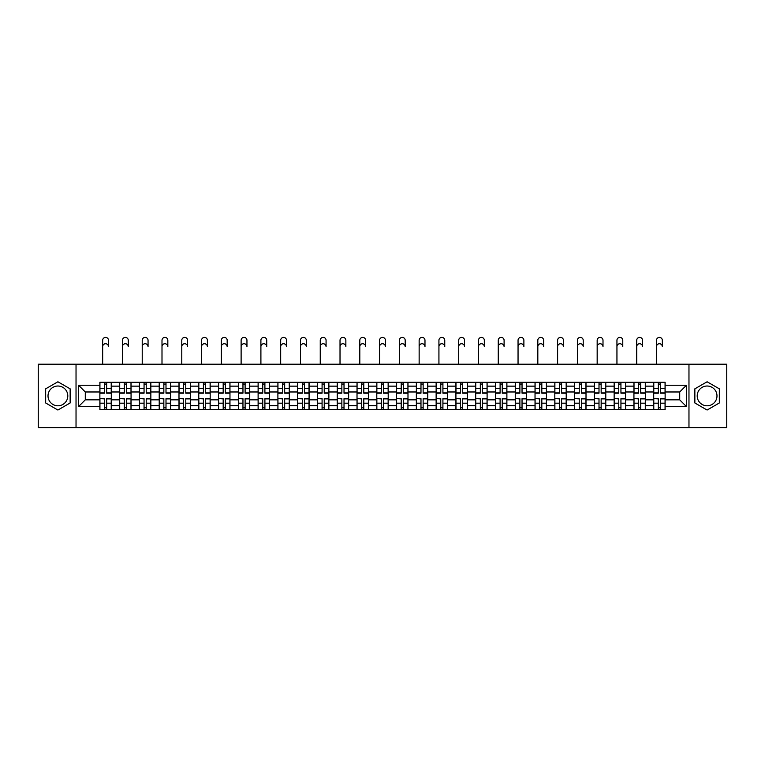 <?xml version="1.0" encoding="UTF-8"?>
<svg xmlns="http://www.w3.org/2000/svg" width="765" height="765" viewBox="0 0 765 765"><rect width="100%" height="100%" fill="white"/><g stroke="black" fill="none" stroke-linecap="round" stroke-linejoin="round"><path stroke-width="1.15" d="M57.901 405.794A9.888 9.888 0 0 1 48.013 395.907A9.888 9.888 0 0 1 57.901 386.019A9.888 9.888 0 0 1 67.798 395.907A9.888 9.888 0 0 1 57.901 405.794M707.099 405.794A9.888 9.888 0 0 1 697.202 395.907A9.888 9.888 0 0 1 707.099 386.019A9.888 9.888 0 0 1 716.987 395.907A9.888 9.888 0 0 1 707.099 405.794M688.969 427.606L726.75 427.606L726.75 364.207L38.25 364.207L38.25 427.606L688.969 427.606L688.969 364.207M119.656 409.543L119.656 386.143L111.288 386.143L111.288 409.543M111.288 386.143L111.288 382.28M119.656 386.143L119.656 382.28M131.064 382.28L131.064 409.543M139.431 409.543L139.431 382.28M150.848 382.28L150.848 409.543M159.216 409.543L159.216 382.28M170.624 382.28L170.624 409.543M178.991 409.543L178.991 382.28M190.409 382.28L190.409 409.543M198.776 409.543L198.776 382.28M210.184 382.28L210.184 409.543M218.551 409.543L218.551 382.28M229.969 382.28L229.969 409.543M238.336 409.543L238.336 382.28M249.744 382.28L249.744 409.543M258.111 409.543L258.111 382.28M269.529 382.28L269.529 409.543M277.896 409.543L277.896 382.28M289.304 382.28L289.304 409.543M297.671 409.543L297.671 382.28M309.089 382.28L309.089 409.543M317.456 409.543L317.456 382.28M328.864 382.28L328.864 409.543M337.231 409.543L337.231 382.28M348.649 382.28L348.649 409.543M357.016 409.543L357.016 382.28M368.424 382.28L368.424 409.543M376.791 409.543L376.791 382.28M388.209 382.28L388.209 409.543M396.576 409.543L396.576 382.28M407.984 382.28L407.984 409.543M416.351 409.543L416.351 382.28M427.769 382.28L427.769 409.543M436.136 409.543L436.136 382.28M447.544 382.28L447.544 409.543M455.911 409.543L455.911 382.28M467.329 382.28L467.329 409.543M475.696 409.543L475.696 382.28M487.104 382.28L487.104 409.543M495.471 409.543L495.471 382.28M506.889 382.28L506.889 409.543M515.256 409.543L515.256 382.28M526.664 382.28L526.664 409.543M535.031 409.543L535.031 382.28M546.449 382.28L546.449 409.543M554.816 409.543L554.816 382.28M566.224 382.28L566.224 409.543M574.591 409.543L574.591 382.28M586.009 382.28L586.009 409.543M594.376 409.543L594.376 382.28M605.784 382.28L605.784 409.543M614.152 409.543L614.152 382.28M625.569 382.28L625.569 409.543M633.936 409.543L633.936 382.28M645.344 382.28L645.344 409.543M653.712 409.543L653.712 382.28M653.712 399.837L645.344 399.837M633.936 399.837L625.569 399.837M614.152 399.837L605.784 399.837M594.376 399.837L586.009 399.837M574.591 399.837L566.224 399.837M554.816 399.837L546.449 399.837M535.031 399.837L526.664 399.837M515.256 399.837L506.889 399.837M495.471 399.837L487.104 399.837M475.696 399.837L467.329 399.837M455.911 399.837L447.544 399.837M436.136 399.837L427.769 399.837M416.351 399.837L407.984 399.837M396.576 399.837L388.209 399.837M376.791 399.837L368.424 399.837M357.016 399.837L348.649 399.837M337.231 399.837L328.864 399.837M317.456 399.837L309.089 399.837M297.671 399.837L289.304 399.837M277.896 399.837L269.529 399.837M258.111 399.837L249.744 399.837M238.336 399.837L229.969 399.837M218.551 399.837L210.184 399.837M198.776 399.837L190.409 399.837M178.991 399.837L170.624 399.837M159.216 399.837L150.848 399.837M139.431 399.837L131.064 399.837M119.656 399.837L111.288 399.837M653.712 391.976L645.344 391.976M633.936 391.976L625.569 391.976M614.152 391.976L605.784 391.976M594.376 391.976L586.009 391.976M574.591 391.976L566.224 391.976M554.816 391.976L546.449 391.976M535.031 391.976L526.664 391.976M515.256 391.976L506.889 391.976M495.471 391.976L487.104 391.976M475.696 391.976L467.329 391.976M455.911 391.976L447.544 391.976M436.136 391.976L427.769 391.976M416.351 391.976L407.984 391.976M396.576 391.976L388.209 391.976M376.791 391.976L368.424 391.976M357.016 391.976L348.649 391.976M337.231 391.976L328.864 391.976M317.456 391.976L309.089 391.976M297.671 391.976L289.304 391.976M277.896 391.976L269.529 391.976M258.111 391.976L249.744 391.976M238.336 391.976L229.969 391.976M218.551 391.976L210.184 391.976M198.776 391.976L190.409 391.976M178.991 391.976L170.624 391.976M159.216 391.976L150.848 391.976M139.431 391.976L131.064 391.976M119.656 391.976L111.288 391.976M85.288 399.837L99.871 399.837L99.871 391.976L85.288 391.976L85.288 399.837L78.575 406.559L78.575 385.254L99.871 385.254L99.871 391.976M665.129 391.976L665.129 399.837L679.712 399.837L679.712 391.976L665.129 391.976L665.129 382.28L99.871 382.28L99.871 385.254M665.129 385.254L686.425 385.254L686.425 406.559L665.129 406.559L665.129 399.837M99.871 399.837L99.871 409.543L665.129 409.543L665.129 406.559M99.871 406.559L78.575 406.559M76.031 427.606L76.031 364.207M70.141 388.84L57.901 381.783L45.67 388.84L45.67 402.973L57.901 410.04L70.141 402.973L70.141 388.84M719.33 388.84L707.099 381.783L694.859 388.84L694.859 402.973L707.099 410.04L719.33 402.973L719.33 388.84M106.66 407.64L104.499 407.64M104.499 384.183L106.66 384.183M126.435 407.64L124.284 407.64M124.284 384.183L126.435 384.183M146.22 407.64L144.059 407.64M144.059 384.183L146.22 384.183M165.995 407.64L163.844 407.64M163.844 384.183L165.995 384.183M185.78 407.64L183.619 407.64M183.619 384.183L185.78 384.183M205.556 407.64L203.404 407.64M203.404 384.183L205.556 384.183M225.34 407.64L223.179 407.64M223.179 384.183L225.34 384.183M245.116 407.64L242.964 407.64M242.964 384.183L245.116 384.183M264.9 407.64L262.739 407.64M262.739 384.183L264.9 384.183M284.676 407.64L282.524 407.64M282.524 384.183L284.676 384.183M304.46 407.64L302.299 407.64M302.299 384.183L304.46 384.183M324.236 407.64L322.084 407.64M322.084 384.183L324.236 384.183M344.021 407.64L341.859 407.64M341.859 384.183L344.021 384.183M363.796 407.64L361.644 407.64M361.644 384.183L363.796 384.183M383.581 407.64L381.419 407.64M381.419 384.183L383.581 384.183M403.356 407.64L401.204 407.64M401.204 384.183L403.356 384.183M423.141 407.64L420.98 407.64M420.98 384.183L423.141 384.183M442.916 407.64L440.764 407.64M440.764 384.183L442.916 384.183M462.701 407.64L460.54 407.64M460.54 384.183L462.701 384.183M482.476 407.64L480.324 407.64M480.324 384.183L482.476 384.183M502.261 407.64L500.1 407.64M500.1 384.183L502.261 384.183M522.036 407.64L519.884 407.64M519.884 384.183L522.036 384.183M541.821 407.64L539.66 407.64M539.66 384.183L541.821 384.183M561.596 407.64L559.444 407.64M559.444 384.183L561.596 384.183M581.381 407.64L579.22 407.64M579.22 384.183L581.381 384.183M601.156 407.64L599.005 407.64M599.005 384.183L601.156 384.183M620.941 407.64L618.78 407.64M618.78 384.183L620.941 384.183M640.716 407.64L638.565 407.64M638.565 384.183L640.716 384.183M660.501 407.64L658.34 407.64M658.34 384.183L660.501 384.183M78.575 385.254L85.288 391.976M679.712 399.837L686.425 406.559M679.712 391.976L686.425 385.254M102.663 346.65L102.663 340.31A2.917 2.917 0 0 1 105.58 337.394A2.917 2.917 0 0 1 108.496 340.31L108.496 346.65A2.917 2.917 79 0 0 105.58 343.734A2.917 2.917 79 0 0 102.663 346.65L102.663 364.207M106.66 393.181L106.66 382.404L111.221 382.404L111.221 393.181L106.66 393.181M104.499 384.049L106.66 384.049M104.499 382.404L99.938 382.404L99.938 393.181L104.499 393.181L104.499 382.404L106.66 382.404M104.499 398.9L99.938 398.632L104.499 398.632L104.499 409.409L99.938 409.409L102.472 409.409M99.938 398.9L99.938 409.409M106.66 407.764L104.499 407.764M108.687 409.409L111.221 409.409L111.221 398.632L106.66 398.632L106.66 409.409L102.663 409.409M111.221 409.409L108.496 409.409M122.438 346.65L122.438 340.31A2.917 2.917 0 0 1 125.355 337.394A2.917 2.917 0 0 1 128.271 340.31L128.271 346.65A2.917 2.917 79 0 0 125.355 343.734A2.917 2.917 79 0 0 122.438 346.65L122.438 364.207M126.435 393.181L126.435 382.404L130.997 382.404L130.997 393.181L126.435 393.181M124.284 384.049L126.435 384.049M124.284 382.404L119.713 382.404L119.713 393.181L124.284 393.181L124.284 382.404L126.435 382.404M142.223 346.65L142.223 340.31A2.917 2.917 0 0 1 145.14 337.394A2.917 2.917 0 0 1 148.056 340.31L148.056 346.65A2.917 2.917 79 0 0 145.14 343.734A2.917 2.917 79 0 0 142.223 346.65L142.223 364.207M146.22 393.181L146.22 382.404L150.782 382.404L150.782 393.181L146.22 393.181M144.059 384.049L146.22 384.049M144.059 382.404L139.498 382.404L139.498 393.181L144.059 393.181L144.059 382.404L146.22 382.404M124.284 398.9L119.713 398.632L124.284 398.632L124.284 409.409L119.713 409.409L122.257 409.409M119.713 398.9L119.713 409.409M126.435 407.764L124.284 407.764M128.463 409.409L130.997 409.409L130.997 398.632L126.435 398.632L126.435 409.409L122.438 409.409M130.997 409.409L128.271 409.409M144.059 398.9L139.498 398.632L144.059 398.632L144.059 409.409L139.498 409.409L142.032 409.409M139.498 398.9L139.498 409.409M146.22 407.764L144.059 407.764M148.247 409.409L150.782 409.409L150.782 398.632L146.22 398.632L146.22 409.409L142.223 409.409M150.782 409.409L148.056 409.409M161.998 346.65L161.998 340.31A2.917 2.917 0 0 1 164.915 337.394A2.917 2.917 0 0 1 167.831 340.31L167.831 346.65A2.917 2.917 79 0 0 164.915 343.734A2.917 2.917 79 0 0 161.998 346.65L161.998 364.207M165.995 393.181L165.995 382.404L170.557 382.404L170.557 393.181L165.995 393.181M163.844 384.049L165.995 384.049M163.844 382.404L159.273 382.404L159.273 393.181L163.844 393.181L163.844 382.404L165.995 382.404M181.783 346.65L181.783 340.31A2.917 2.917 0 0 1 184.7 337.394A2.917 2.917 0 0 1 187.616 340.31L187.616 346.65A2.917 2.917 79 0 0 184.7 343.734A2.917 2.917 79 0 0 181.783 346.65L181.783 364.207M185.78 393.181L185.78 382.404L190.342 382.404L190.342 393.181L185.78 393.181M183.619 384.049L185.78 384.049M183.619 382.404L179.058 382.404L179.058 393.181L183.619 393.181L183.619 382.404L185.78 382.404M201.558 346.65L201.558 340.31A2.917 2.917 0 0 1 204.475 337.394A2.917 2.917 0 0 1 207.392 340.31L207.392 346.65A2.917 2.917 79 0 0 204.475 343.734A2.917 2.917 79 0 0 201.558 346.65L201.558 364.207M205.556 393.181L205.556 382.404L210.117 382.404L210.117 393.181L205.556 393.181M203.404 384.049L205.556 384.049M203.404 382.404L198.833 382.404L198.833 393.181L203.404 393.181L203.404 382.404L205.556 382.404M163.844 398.9L159.273 398.632L163.844 398.632L163.844 409.409L159.273 409.409L161.817 409.409M159.273 398.9L159.273 409.409M165.995 407.764L163.844 407.764M168.023 409.409L170.557 409.409L170.557 398.632L165.995 398.632L165.995 409.409L161.998 409.409M170.557 409.409L167.831 409.409M183.619 398.9L179.058 398.632L183.619 398.632L183.619 409.409L179.058 409.409L181.592 409.409M179.058 398.9L179.058 409.409M185.78 407.764L183.619 407.764M187.808 409.409L190.342 409.409L190.342 398.632L185.78 398.632L185.78 409.409L181.783 409.409M190.342 409.409L187.616 409.409M203.404 398.9L198.833 398.632L203.404 398.632L203.404 409.409L198.833 409.409L201.377 409.409M198.833 398.9L198.833 409.409M205.556 407.764L203.404 407.764M207.583 409.409L210.117 409.409L210.117 398.632L205.556 398.632L205.556 409.409L201.558 409.409M210.117 409.409L207.392 409.409M221.343 346.65L221.343 340.31A2.917 2.917 0 0 1 224.26 337.394A2.917 2.917 0 0 1 227.176 340.31L227.176 346.65A2.917 2.917 79 0 0 224.26 343.734A2.917 2.917 79 0 0 221.343 346.65L221.343 364.207M225.34 393.181L225.34 382.404L229.902 382.404L229.902 393.181L225.34 393.181M223.179 384.049L225.34 384.049M223.179 382.404L218.618 382.404L218.618 393.181L223.179 393.181L223.179 382.404L225.34 382.404M223.179 398.9L218.618 398.632L223.179 398.632L223.179 409.409L218.618 409.409L221.152 409.409M218.618 398.9L218.618 409.409M225.34 407.764L223.179 407.764M227.368 409.409L229.902 409.409L229.902 398.632L225.34 398.632L225.34 409.409L221.343 409.409M229.902 409.409L227.176 409.409M241.118 346.65L241.118 340.31A2.917 2.917 0 0 1 244.035 337.394A2.917 2.917 0 0 1 246.952 340.31L246.952 346.65A2.917 2.917 79 0 0 244.035 343.734A2.917 2.917 79 0 0 241.118 346.65L241.118 364.207M245.116 393.181L245.116 382.404L249.677 382.404L249.677 393.181L245.116 393.181M242.964 384.049L245.116 384.049M242.964 382.404L238.393 382.404L238.393 393.181L242.964 393.181L242.964 382.404L245.116 382.404M242.964 398.9L238.393 398.632L242.964 398.632L242.964 409.409L238.393 409.409L240.937 409.409M238.393 398.9L238.393 409.409M245.116 407.764L242.964 407.764M247.143 409.409L249.677 409.409L249.677 398.632L245.116 398.632L245.116 409.409L241.118 409.409M249.677 409.409L246.952 409.409M260.903 346.65L260.903 340.31A2.917 2.917 0 0 1 263.82 337.394A2.917 2.917 0 0 1 266.736 340.31L266.736 346.65A2.917 2.917 79 0 0 263.82 343.734A2.917 2.917 79 0 0 260.903 346.65L260.903 364.207M264.9 393.181L264.9 382.404L269.462 382.404L269.462 393.181L264.9 393.181M262.739 384.049L264.9 384.049M262.739 382.404L258.178 382.404L258.178 393.181L262.739 393.181L262.739 382.404L264.9 382.404M262.739 398.9L258.178 398.632L262.739 398.632L262.739 409.409L258.178 409.409L260.712 409.409M258.178 398.9L258.178 409.409M264.9 407.764L262.739 407.764M266.928 409.409L269.462 409.409L269.462 398.632L264.9 398.632L264.9 409.409L260.903 409.409M269.462 409.409L266.736 409.409M280.678 346.65L280.678 340.31A2.917 2.917 0 0 1 283.595 337.394A2.917 2.917 0 0 1 286.512 340.31L286.512 346.65A2.917 2.917 79 0 0 283.595 343.734A2.917 2.917 79 0 0 280.678 346.65L280.678 364.207M284.676 393.181L284.676 382.404L289.247 382.404L289.247 393.181L284.676 393.181M282.524 384.049L284.676 384.049M282.524 382.404L277.953 382.404L277.953 393.181L282.524 393.181L282.524 382.404L284.676 382.404M282.524 398.9L277.953 398.632L282.524 398.632L282.524 409.409L277.953 409.409L280.497 409.409M277.953 398.9L277.953 409.409M284.676 407.764L282.524 407.764M286.703 409.409L289.247 409.409L289.247 398.632L284.676 398.632L284.676 409.409L280.678 409.409M289.247 409.409L286.512 409.409M300.463 346.65L300.463 340.31A2.917 2.917 0 0 1 303.38 337.394A2.917 2.917 0 0 1 306.296 340.31L306.296 346.65A2.917 2.917 79 0 0 303.38 343.734A2.917 2.917 79 0 0 300.463 346.65L300.463 364.207M304.46 393.181L304.46 382.404L309.022 382.404L309.022 393.181L304.46 393.181M302.299 384.049L304.46 384.049M302.299 382.404L297.738 382.404L297.738 393.181L302.299 393.181L302.299 382.404L304.46 382.404M302.299 398.9L297.738 398.632L302.299 398.632L302.299 409.409L297.738 409.409L300.272 409.409M297.738 398.9L297.738 409.409M304.46 407.764L302.299 407.764M306.488 409.409L309.022 409.409L309.022 398.632L304.46 398.632L304.46 409.409L300.463 409.409M309.022 409.409L306.296 409.409M320.248 346.65L320.248 340.31A2.917 2.917 0 0 1 323.155 337.394A2.917 2.917 0 0 1 326.072 340.31L326.072 346.65A2.917 2.917 79 0 0 323.155 343.734A2.917 2.917 79 0 0 320.248 346.65L320.248 364.207M324.236 393.181L324.236 382.404L328.807 382.404L328.807 393.181L324.236 393.181M322.084 384.049L324.236 384.049M322.084 382.404L317.513 382.404L317.513 393.181L322.084 393.181L322.084 382.404L324.236 382.404M322.084 398.9L317.513 398.632L322.084 398.632L322.084 409.409L317.513 409.409L320.057 409.409M317.513 398.9L317.513 409.409M324.236 407.764L322.084 407.764M326.263 409.409L328.807 409.409L328.807 398.632L324.236 398.632L324.236 409.409L320.248 409.409M328.807 409.409L326.072 409.409M340.023 346.65L340.023 340.31A2.917 2.917 0 0 1 342.94 337.394A2.917 2.917 0 0 1 345.857 340.31L345.857 346.65A2.917 2.917 79 0 0 342.94 343.734A2.917 2.917 79 0 0 340.023 346.65L340.023 364.207M344.021 393.181L344.021 382.404L348.582 382.404L348.582 393.181L344.021 393.181M341.859 384.049L344.021 384.049M341.859 382.404L337.298 382.404L337.298 393.181L341.859 393.181L341.859 382.404L344.021 382.404M341.859 398.9L337.298 398.632L341.859 398.632L341.859 409.409L337.298 409.409L339.832 409.409M337.298 398.9L337.298 409.409M344.021 407.764L341.859 407.764M346.048 409.409L348.582 409.409L348.582 398.632L344.021 398.632L344.021 409.409L340.023 409.409M348.582 409.409L345.857 409.409M359.808 346.65L359.808 340.31A2.917 2.917 0 0 1 362.715 337.394A2.917 2.917 0 0 1 365.632 340.31L365.632 346.65A2.917 2.917 79 0 0 362.715 343.734A2.917 2.917 79 0 0 359.808 346.65L359.808 364.207M363.796 393.181L363.796 382.404L368.367 382.404L368.367 393.181L363.796 393.181M361.644 384.049L363.796 384.049M361.644 382.404L357.073 382.404L357.073 393.181L361.644 393.181L361.644 382.404L363.796 382.404M361.644 398.9L357.073 398.632L361.644 398.632L361.644 409.409L357.073 409.409L359.617 409.409M357.073 398.9L357.073 409.409M363.796 407.764L361.644 407.764M365.823 409.409L368.367 409.409L368.367 398.632L363.796 398.632L363.796 409.409L359.808 409.409M368.367 409.409L365.632 409.409M379.583 346.65L379.583 340.31A2.917 2.917 0 0 1 382.5 337.394A2.917 2.917 0 0 1 385.417 340.31L385.417 346.65A2.917 2.917 79 0 0 382.5 343.734A2.917 2.917 79 0 0 379.583 346.65L379.583 364.207M383.581 393.181L383.581 382.404L388.142 382.404L388.142 393.181L383.581 393.181M381.419 384.049L383.581 384.049M381.419 382.404L376.858 382.404L376.858 393.181L381.419 393.181L381.419 382.404L383.581 382.404M381.419 398.9L376.858 398.632L381.419 398.632L381.419 409.409L376.858 409.409L379.392 409.409M376.858 398.9L376.858 409.409M383.581 407.764L381.419 407.764M385.608 409.409L388.142 409.409L388.142 398.632L383.581 398.632L383.581 409.409L379.583 409.409M388.142 409.409L385.417 409.409M399.368 346.65L399.368 340.31A2.917 2.917 0 0 1 402.285 337.394A2.917 2.917 0 0 1 405.192 340.31L405.192 346.65A2.917 2.917 79 0 0 402.285 343.734A2.917 2.917 79 0 0 399.368 346.65L399.368 364.207M403.356 393.181L403.356 382.404L407.927 382.404L407.927 393.181L403.356 393.181M401.204 384.049L403.356 384.049M401.204 382.404L396.633 382.404L396.633 393.181L401.204 393.181L401.204 382.404L403.356 382.404M401.204 398.9L396.633 398.632L401.204 398.632L401.204 409.409L396.633 409.409L399.177 409.409M396.633 398.9L396.633 409.409M403.356 407.764L401.204 407.764M405.383 409.409L407.927 409.409L407.927 398.632L403.356 398.632L403.356 409.409L399.368 409.409M407.927 409.409L405.192 409.409M419.144 346.65L419.144 340.31A2.917 2.917 0 0 1 422.06 337.394A2.917 2.917 0 0 1 424.977 340.31L424.977 346.65A2.917 2.917 79 0 0 422.06 343.734A2.917 2.917 79 0 0 419.144 346.65L419.144 364.207M423.141 393.181L423.141 382.404L427.702 382.404L427.702 393.181L423.141 393.181M420.98 384.049L423.141 384.049M420.98 382.404L416.418 382.404L416.418 393.181L420.98 393.181L420.98 382.404L423.141 382.404M420.98 398.9L416.418 398.632L420.98 398.632L420.98 409.409L416.418 409.409L418.952 409.409M416.418 398.9L416.418 409.409M423.141 407.764L420.98 407.764M425.168 409.409L427.702 409.409L427.702 398.632L423.141 398.632L423.141 409.409L419.144 409.409M427.702 409.409L424.977 409.409M438.928 346.65L438.928 340.31A2.917 2.917 0 0 1 441.845 337.394A2.917 2.917 0 0 1 444.752 340.31L444.752 346.65A2.917 2.917 79 0 0 441.845 343.734A2.917 2.917 79 0 0 438.928 346.65L438.928 364.207M442.916 393.181L442.916 382.404L447.487 382.404L447.487 393.181L442.916 393.181M440.764 384.049L442.916 384.049M440.764 382.404L436.193 382.404L436.193 393.181L440.764 393.181L440.764 382.404L442.916 382.404M440.764 398.9L436.193 398.632L440.764 398.632L440.764 409.409L436.193 409.409L438.737 409.409M436.193 398.9L436.193 409.409M442.916 407.764L440.764 407.764M444.943 409.409L447.487 409.409L447.487 398.632L442.916 398.632L442.916 409.409L438.928 409.409M447.487 409.409L444.752 409.409M458.704 346.65L458.704 340.31A2.917 2.917 0 0 1 461.62 337.394A2.917 2.917 0 0 1 464.537 340.31L464.537 346.65A2.917 2.917 79 0 0 461.62 343.734A2.917 2.917 79 0 0 458.704 346.65L458.704 364.207M462.701 393.181L462.701 382.404L467.262 382.404L467.262 393.181L462.701 393.181M460.54 384.049L462.701 384.049M460.54 382.404L455.978 382.404L455.978 393.181L460.54 393.181L460.54 382.404L462.701 382.404M460.54 398.9L455.978 398.632L460.54 398.632L460.54 409.409L455.978 409.409L458.512 409.409M455.978 398.9L455.978 409.409M462.701 407.764L460.54 407.764M464.728 409.409L467.262 409.409L467.262 398.632L462.701 398.632L462.701 409.409L458.704 409.409M467.262 409.409L464.537 409.409M478.488 346.65L478.488 340.31A2.917 2.917 0 0 1 481.405 337.394A2.917 2.917 0 0 1 484.322 340.31L484.322 346.65A2.917 2.917 79 0 0 481.405 343.734A2.917 2.917 79 0 0 478.488 346.65L478.488 364.207M482.476 393.181L482.476 382.404L487.047 382.404L487.047 393.181L482.476 393.181M480.324 384.049L482.476 384.049M480.324 382.404L475.754 382.404L475.754 393.181L480.324 393.181L480.324 382.404L482.476 382.404M480.324 398.9L475.754 398.632L480.324 398.632L480.324 409.409L475.754 409.409L478.297 409.409M475.754 398.9L475.754 409.409M482.476 407.764L480.324 407.764M484.503 409.409L487.047 409.409L487.047 398.632L482.476 398.632L482.476 409.409L478.488 409.409M487.047 409.409L484.322 409.409M498.264 346.65L498.264 340.31A2.917 2.917 0 0 1 501.18 337.394A2.917 2.917 0 0 1 504.097 340.31L504.097 346.65A2.917 2.917 79 0 0 501.18 343.734A2.917 2.917 79 0 0 498.264 346.65L498.264 364.207M502.261 393.181L502.261 382.404L506.822 382.404L506.822 393.181L502.261 393.181M500.1 384.049L502.261 384.049M500.1 382.404L495.538 382.404L495.538 393.181L500.1 393.181L500.1 382.404L502.261 382.404M500.1 398.9L495.538 398.632L500.1 398.632L500.1 409.409L495.538 409.409L498.072 409.409M495.538 398.9L495.538 409.409M502.261 407.764L500.1 407.764M504.288 409.409L506.822 409.409L506.822 398.632L502.261 398.632L502.261 409.409L498.264 409.409M506.822 409.409L504.097 409.409M518.048 346.65L518.048 340.31A2.917 2.917 0 0 1 520.965 337.394A2.917 2.917 0 0 1 523.882 340.31L523.882 346.65A2.917 2.917 79 0 0 520.965 343.734A2.917 2.917 79 0 0 518.048 346.65L518.048 364.207M522.036 393.181L522.036 382.404L526.607 382.404L526.607 393.181L522.036 393.181M519.884 384.049L522.036 384.049M519.884 382.404L515.323 382.404L515.323 393.181L519.884 393.181L519.884 382.404L522.036 382.404M519.884 398.9L515.323 398.632L519.884 398.632L519.884 409.409L515.323 409.409L517.857 409.409M515.323 398.9L515.323 409.409M522.036 407.764L519.884 407.764M524.063 409.409L526.607 409.409L526.607 398.632L522.036 398.632L522.036 409.409L518.048 409.409M526.607 409.409L523.882 409.409M537.824 346.65L537.824 340.31A2.917 2.917 0 0 1 540.74 337.394A2.917 2.917 0 0 1 543.657 340.31L543.657 346.65A2.917 2.917 79 0 0 540.74 343.734A2.917 2.917 79 0 0 537.824 346.65L537.824 364.207M541.821 393.181L541.821 382.404L546.382 382.404L546.382 393.181L541.821 393.181M539.66 384.049L541.821 384.049M539.66 382.404L535.098 382.404L535.098 393.181L539.66 393.181L539.66 382.404L541.821 382.404M539.66 398.9L535.098 398.632L539.66 398.632L539.66 409.409L535.098 409.409L537.632 409.409M535.098 398.9L535.098 409.409M541.821 407.764L539.66 407.764M543.848 409.409L546.382 409.409L546.382 398.632L541.821 398.632L541.821 409.409L537.824 409.409M546.382 409.409L543.657 409.409M557.609 346.65L557.609 340.31A2.917 2.917 0 0 1 560.525 337.394A2.917 2.917 0 0 1 563.442 340.31L563.442 346.65A2.917 2.917 79 0 0 560.525 343.734A2.917 2.917 79 0 0 557.609 346.65L557.609 364.207M561.596 393.181L561.596 382.404L566.167 382.404L566.167 393.181L561.596 393.181M559.444 384.049L561.596 384.049M559.444 382.404L554.883 382.404L554.883 393.181L559.444 393.181L559.444 382.404L561.596 382.404M559.444 398.9L554.883 398.632L559.444 398.632L559.444 409.409L554.883 409.409L557.417 409.409M554.883 398.9L554.883 409.409M561.596 407.764L559.444 407.764M563.623 409.409L566.167 409.409L566.167 398.632L561.596 398.632L561.596 409.409L557.609 409.409M566.167 409.409L563.442 409.409M577.384 346.65L577.384 340.31A2.917 2.917 0 0 1 580.3 337.394A2.917 2.917 0 0 1 583.217 340.31L583.217 346.65A2.917 2.917 79 0 0 580.3 343.734A2.917 2.917 79 0 0 577.384 346.65L577.384 364.207M581.381 393.181L581.381 382.404L585.942 382.404L585.942 393.181L581.381 393.181M579.22 384.049L581.381 384.049M579.22 382.404L574.658 382.404L574.658 393.181L579.22 393.181L579.22 382.404L581.381 382.404M579.22 398.9L574.658 398.632L579.22 398.632L579.22 409.409L574.658 409.409L577.192 409.409M574.658 398.9L574.658 409.409M581.381 407.764L579.22 407.764M583.408 409.409L585.942 409.409L585.942 398.632L581.381 398.632L581.381 409.409L577.384 409.409M585.942 409.409L583.217 409.409M597.169 346.65L597.169 340.31A2.917 2.917 0 0 1 600.085 337.394A2.917 2.917 0 0 1 603.002 340.31L603.002 346.65A2.917 2.917 79 0 0 600.085 343.734A2.917 2.917 79 0 0 597.169 346.65L597.169 364.207M601.156 393.181L601.156 382.404L605.727 382.404L605.727 393.181L601.156 393.181M599.005 384.049L601.156 384.049M599.005 382.404L594.443 382.404L594.443 393.181L599.005 393.181L599.005 382.404L601.156 382.404M599.005 398.9L594.443 398.632L599.005 398.632L599.005 409.409L594.443 409.409L596.977 409.409M594.443 398.9L594.443 409.409M601.156 407.764L599.005 407.764M603.183 409.409L605.727 409.409L605.727 398.632L601.156 398.632L601.156 409.409L597.169 409.409M605.727 409.409L603.002 409.409M616.944 346.65L616.944 340.31A2.917 2.917 0 0 1 619.86 337.394A2.917 2.917 0 0 1 622.777 340.31L622.777 346.65A2.917 2.917 79 0 0 619.86 343.734A2.917 2.917 79 0 0 616.944 346.65L616.944 364.207M620.941 393.181L620.941 382.404L625.502 382.404L625.502 393.181L620.941 393.181M618.78 384.049L620.941 384.049M618.78 382.404L614.219 382.404L614.219 393.181L618.78 393.181L618.78 382.404L620.941 382.404M618.78 398.9L614.219 398.632L618.78 398.632L618.78 409.409L614.219 409.409L616.753 409.409M614.219 398.9L614.219 409.409M620.941 407.764L618.78 407.764M622.968 409.409L625.502 409.409L625.502 398.632L620.941 398.632L620.941 409.409L616.944 409.409M625.502 409.409L622.777 409.409M636.729 346.65L636.729 340.31A2.917 2.917 0 0 1 639.645 337.394A2.917 2.917 0 0 1 642.562 340.31L642.562 346.65A2.917 2.917 79 0 0 639.645 343.734A2.917 2.917 79 0 0 636.729 346.65L636.729 364.207M640.716 393.181L640.716 382.404L645.287 382.404L645.287 393.181L640.716 393.181M638.565 384.049L640.716 384.049M638.565 382.404L634.003 382.404L634.003 393.181L638.565 393.181L638.565 382.404L640.716 382.404M638.565 398.9L634.003 398.632L638.565 398.632L638.565 409.409L634.003 409.409L636.537 409.409M634.003 398.9L634.003 409.409M640.716 407.764L638.565 407.764M642.743 409.409L645.287 409.409L645.287 398.632L640.716 398.632L640.716 409.409L636.729 409.409M645.287 409.409L642.562 409.409M656.504 346.65L656.504 340.31A2.917 2.917 0 0 1 659.42 337.394A2.917 2.917 0 0 1 662.337 340.31L662.337 346.65A2.917 2.917 79 0 0 659.42 343.734A2.917 2.917 79 0 0 656.504 346.65L656.504 364.207M660.501 393.181L660.501 382.404L665.062 382.404L665.062 393.181L660.501 393.181M658.34 384.049L660.501 384.049M658.34 382.404L653.779 382.404L653.779 393.181L658.34 393.181L658.34 382.404L660.501 382.404M658.34 398.9L653.779 398.632L658.34 398.632L658.34 409.409L653.779 409.409L656.313 409.409M653.779 398.9L653.779 409.409M660.501 407.764L658.34 407.764M662.528 409.409L665.062 409.409L665.062 398.632L660.501 398.632L660.501 409.409L656.504 409.409M665.062 409.409L662.337 409.409M633.936 386.143L625.569 386.143M614.152 386.143L605.784 386.143M594.376 386.143L586.009 386.143M574.591 386.143L566.224 386.143M554.816 386.143L546.449 386.143M535.031 386.143L526.664 386.143M515.256 386.143L506.889 386.143M495.471 386.143L487.104 386.143M475.696 386.143L467.329 386.143M455.911 386.143L447.544 386.143M436.136 386.143L427.769 386.143M416.351 386.143L407.984 386.143M396.576 386.143L388.209 386.143M376.791 386.143L368.424 386.143M357.016 386.143L348.649 386.143M337.231 386.143L328.864 386.143M317.456 386.143L309.089 386.143M297.671 386.143L289.304 386.143M277.896 386.143L269.529 386.143M258.111 386.143L249.744 386.143M238.336 386.143L229.969 386.143M218.551 386.143L210.184 386.143M198.776 386.143L190.409 386.143M178.991 386.143L170.624 386.143M159.216 386.143L150.848 386.143M139.431 386.143L131.064 386.143M653.712 386.143L645.344 386.143M633.936 405.67L625.569 405.67M614.152 405.67L605.784 405.67M594.376 405.67L586.009 405.67M574.591 405.67L566.224 405.67M554.816 405.67L546.449 405.67M535.031 405.67L526.664 405.67M515.256 405.67L506.889 405.67M495.471 405.67L487.104 405.67M475.696 405.67L467.329 405.67M455.911 405.67L447.544 405.67M436.136 405.67L427.769 405.67M416.351 405.67L407.984 405.67M396.576 405.67L388.209 405.67M376.791 405.67L368.424 405.67M357.016 405.67L348.649 405.67M337.231 405.67L328.864 405.67M317.456 405.67L309.089 405.67M297.671 405.67L289.304 405.67M277.896 405.67L269.529 405.67M258.111 405.67L249.744 405.67M238.336 405.67L229.969 405.67M218.551 405.67L210.184 405.67M198.776 405.67L190.409 405.67M178.991 405.67L170.624 405.67M159.216 405.67L150.848 405.67M139.431 405.67L131.064 405.67M119.656 405.67L111.288 405.67M653.712 405.67L645.344 405.67M106.66 392.914L111.221 392.914M106.66 388.63L111.221 388.63M99.938 392.914L104.499 392.914M99.938 388.63L104.499 388.63M104.499 403.184L99.938 403.184M111.221 398.9L106.66 398.9M111.221 403.184L106.66 403.184M126.435 392.914L130.997 392.914M126.435 388.63L130.997 388.63M119.713 392.914L124.284 392.914M119.713 388.63L124.284 388.63M146.22 392.914L150.782 392.914M146.22 388.63L150.782 388.63M139.498 392.914L144.059 392.914M139.498 388.63L144.059 388.63M124.284 403.184L119.713 403.184M130.997 398.9L126.435 398.9M130.997 403.184L126.435 403.184M144.059 403.184L139.498 403.184M150.782 398.9L146.22 398.9M150.782 403.184L146.22 403.184M165.995 392.914L170.557 392.914M165.995 388.63L170.557 388.63M159.273 392.914L163.844 392.914M159.273 388.63L163.844 388.63M185.78 392.914L190.342 392.914M185.78 388.63L190.342 388.63M179.058 392.914L183.619 392.914M179.058 388.63L183.619 388.63M205.556 392.914L210.117 392.914M205.556 388.63L210.117 388.63M198.833 392.914L203.404 392.914M198.833 388.63L203.404 388.63M163.844 403.184L159.273 403.184M170.557 398.9L165.995 398.9M170.557 403.184L165.995 403.184M183.619 403.184L179.058 403.184M190.342 398.9L185.78 398.9M190.342 403.184L185.78 403.184M203.404 403.184L198.833 403.184M210.117 398.9L205.556 398.9M210.117 403.184L205.556 403.184M225.34 392.914L229.902 392.914M225.34 388.63L229.902 388.63M218.618 392.914L223.179 392.914M218.618 388.63L223.179 388.63M223.179 403.184L218.618 403.184M229.902 398.9L225.34 398.9M229.902 403.184L225.34 403.184M245.116 392.914L249.677 392.914M245.116 388.63L249.677 388.63M238.393 392.914L242.964 392.914M238.393 388.63L242.964 388.63M242.964 403.184L238.393 403.184M249.677 398.9L245.116 398.9M249.677 403.184L245.116 403.184M264.9 392.914L269.462 392.914M264.9 388.63L269.462 388.63M258.178 392.914L262.739 392.914M258.178 388.63L262.739 388.63M262.739 403.184L258.178 403.184M269.462 398.9L264.9 398.9M269.462 403.184L264.9 403.184M284.676 392.914L289.247 392.914M284.676 388.63L289.247 388.63M277.953 392.914L282.524 392.914M277.953 388.63L282.524 388.63M282.524 403.184L277.953 403.184M289.247 398.9L284.676 398.9M289.247 403.184L284.676 403.184M304.46 392.914L309.022 392.914M304.46 388.63L309.022 388.63M297.738 392.914L302.299 392.914M297.738 388.63L302.299 388.63M302.299 403.184L297.738 403.184M309.022 398.9L304.46 398.9M309.022 403.184L304.46 403.184M324.236 392.914L328.807 392.914M324.236 388.63L328.807 388.63M317.513 392.914L322.084 392.914M317.513 388.63L322.084 388.63M322.084 403.184L317.513 403.184M328.807 398.9L324.236 398.9M328.807 403.184L324.236 403.184M344.021 392.914L348.582 392.914M344.021 388.63L348.582 388.63M337.298 392.914L341.859 392.914M337.298 388.63L341.859 388.63M341.859 403.184L337.298 403.184M348.582 398.9L344.021 398.9M348.582 403.184L344.021 403.184M363.796 392.914L368.367 392.914M363.796 388.63L368.367 388.63M357.073 392.914L361.644 392.914M357.073 388.63L361.644 388.63M361.644 403.184L357.073 403.184M368.367 398.9L363.796 398.9M368.367 403.184L363.796 403.184M383.581 392.914L388.142 392.914M383.581 388.63L388.142 388.63M376.858 392.914L381.419 392.914M376.858 388.63L381.419 388.63M381.419 403.184L376.858 403.184M388.142 398.9L383.581 398.9M388.142 403.184L383.581 403.184M403.356 392.914L407.927 392.914M403.356 388.63L407.927 388.63M396.633 392.914L401.204 392.914M396.633 388.63L401.204 388.63M401.204 403.184L396.633 403.184M407.927 398.9L403.356 398.9M407.927 403.184L403.356 403.184M423.141 392.914L427.702 392.914M423.141 388.63L427.702 388.63M416.418 392.914L420.98 392.914M416.418 388.63L420.98 388.63M420.98 403.184L416.418 403.184M427.702 398.9L423.141 398.9M427.702 403.184L423.141 403.184M442.916 392.914L447.487 392.914M442.916 388.63L447.487 388.63M436.193 392.914L440.764 392.914M436.193 388.63L440.764 388.63M440.764 403.184L436.193 403.184M447.487 398.9L442.916 398.9M447.487 403.184L442.916 403.184M462.701 392.914L467.262 392.914M462.701 388.63L467.262 388.63M455.978 392.914L460.54 392.914M455.978 388.63L460.54 388.63M460.54 403.184L455.978 403.184M467.262 398.9L462.701 398.9M467.262 403.184L462.701 403.184M482.476 392.914L487.047 392.914M482.476 388.63L487.047 388.63M475.754 392.914L480.324 392.914M475.754 388.63L480.324 388.63M480.324 403.184L475.754 403.184M487.047 398.9L482.476 398.9M487.047 403.184L482.476 403.184M502.261 392.914L506.822 392.914M502.261 388.63L506.822 388.63M495.538 392.914L500.1 392.914M495.538 388.63L500.1 388.63M500.1 403.184L495.538 403.184M506.822 398.9L502.261 398.9M506.822 403.184L502.261 403.184M522.036 392.914L526.607 392.914M522.036 388.63L526.607 388.63M515.323 392.914L519.884 392.914M515.323 388.63L519.884 388.63M519.884 403.184L515.323 403.184M526.607 398.9L522.036 398.9M526.607 403.184L522.036 403.184M541.821 392.914L546.382 392.914M541.821 388.63L546.382 388.63M535.098 392.914L539.66 392.914M535.098 388.63L539.66 388.63M539.66 403.184L535.098 403.184M546.382 398.9L541.821 398.9M546.382 403.184L541.821 403.184M561.596 392.914L566.167 392.914M561.596 388.63L566.167 388.63M554.883 392.914L559.444 392.914M554.883 388.63L559.444 388.63M559.444 403.184L554.883 403.184M566.167 398.9L561.596 398.9M566.167 403.184L561.596 403.184M581.381 392.914L585.942 392.914M581.381 388.63L585.942 388.63M574.658 392.914L579.22 392.914M574.658 388.63L579.22 388.63M579.22 403.184L574.658 403.184M585.942 398.9L581.381 398.9M585.942 403.184L581.381 403.184M601.156 392.914L605.727 392.914M601.156 388.63L605.727 388.63M594.443 392.914L599.005 392.914M594.443 388.63L599.005 388.63M599.005 403.184L594.443 403.184M605.727 398.9L601.156 398.9M605.727 403.184L601.156 403.184M620.941 392.914L625.502 392.914M620.941 388.63L625.502 388.63M614.219 392.914L618.78 392.914M614.219 388.63L618.78 388.63M618.78 403.184L614.219 403.184M625.502 398.9L620.941 398.9M625.502 403.184L620.941 403.184M640.716 392.914L645.287 392.914M640.716 388.63L645.287 388.63M634.003 392.914L638.565 392.914M634.003 388.63L638.565 388.63M638.565 403.184L634.003 403.184M645.287 398.9L640.716 398.9M645.287 403.184L640.716 403.184M660.501 392.914L665.062 392.914M660.501 388.63L665.062 388.63M653.779 392.914L658.34 392.914M653.779 388.63L658.34 388.63M658.34 403.184L653.779 403.184M665.062 398.9L660.501 398.9M665.062 403.184L660.501 403.184"/></g></svg>
